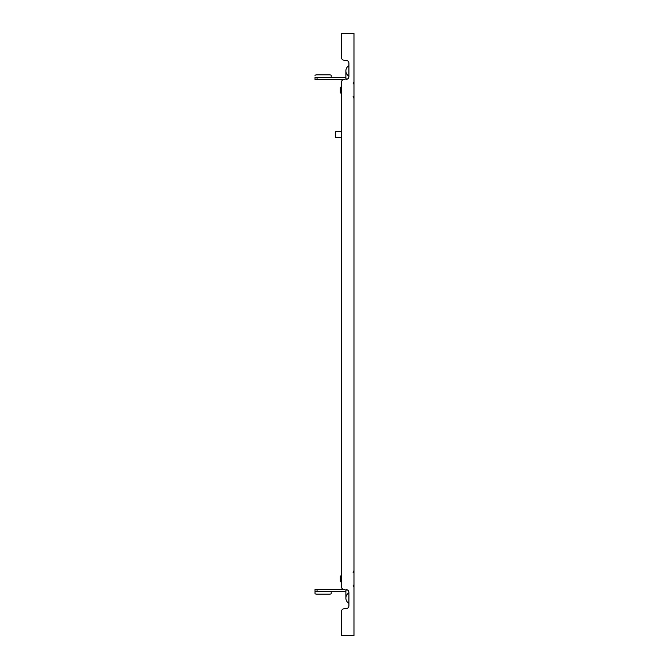 <?xml version="1.0" encoding="UTF-8"?>
<svg xmlns="http://www.w3.org/2000/svg" width="669" height="669" viewBox="0 0 669 669"><rect width="100%" height="100%" fill="white"/><g stroke="black" fill="none" stroke-linecap="round" stroke-linejoin="round"><path stroke-width="1" d="M345.881 591.53L315.024 591.53L315.024 593.487L315.024 591.58M315.024 591.53L315.024 589.506L317.047 589.506L317.047 591.53M317.047 79.494L315.024 79.494L315.024 77.47L317.047 77.47L317.047 79.494L344.368 79.494A3.036 3.036 0 0 0 341.332 82.53L341.332 586.47A3.036 3.036 0 0 0 344.368 589.506L317.047 589.506M315.024 593.487A2.024 0.694 180 0 0 317.047 594.181L329.19 594.181A2.024 0.694 180 0 0 331.214 593.487L331.214 591.53M340.822 575.85L340.32 576.352L340.32 581.411L340.822 581.921L340.822 575.85L341.332 575.85M329.19 74.819L317.047 74.819L329.19 74.819A2.024 0.694 0 0 1 331.214 75.513L331.214 77.47M317.047 77.47L345.881 77.47M317.047 74.819A2.024 0.694 0 0 0 315.024 75.513M340.822 93.15L340.822 87.079L341.332 87.079L340.32 87.589L340.32 92.648L341.332 93.15L340.822 93.15M335.763 137.68L335.261 137.17L335.261 132.111L335.763 131.609L335.763 137.68L341.332 137.68L341.332 573.015M347.562 590.016L345.881 590.016L345.881 589.506A3.036 3.036 0 0 1 348.917 592.542L348.917 605.696A3.036 3.036 0 0 1 345.881 608.731L344.368 608.731A3.036 3.036 0 0 0 341.332 611.767L341.332 635.55L353.976 635.55L353.976 33.45L341.332 33.45L341.332 57.233A3.036 3.036 0 0 0 344.368 60.269L345.881 60.269A3.036 3.036 0 0 1 348.917 63.304L348.917 76.458A3.036 3.036 0 0 1 345.881 79.494L345.881 70.889A6.071 6.071 0 0 1 348.917 65.637A6.071 6.071 0 0 0 345.881 70.889L345.881 70.889A6.071 6.071 0 0 0 348.917 76.149M341.332 57.233L341.332 35.474M341.332 586.47L341.332 584.748M335.763 131.609L341.332 131.609L341.332 95.985M341.332 84.252L341.332 82.53M341.332 633.526L341.332 611.767M345.881 60.269L344.368 60.269M348.917 603.363A6.071 6.071 0 0 1 345.881 598.111A6.071 6.071 0 0 0 348.917 603.363M348.917 592.851A6.071 6.071 0 0 0 345.881 598.111L345.881 590.016M347.562 78.984L345.881 78.984M341.332 581.921L340.822 581.921M353.09 83.926L353.976 81.777M353.09 572.689L353.976 570.54M353.09 585.074L353.976 587.223M353.09 96.311L353.976 98.46"/></g></svg>
